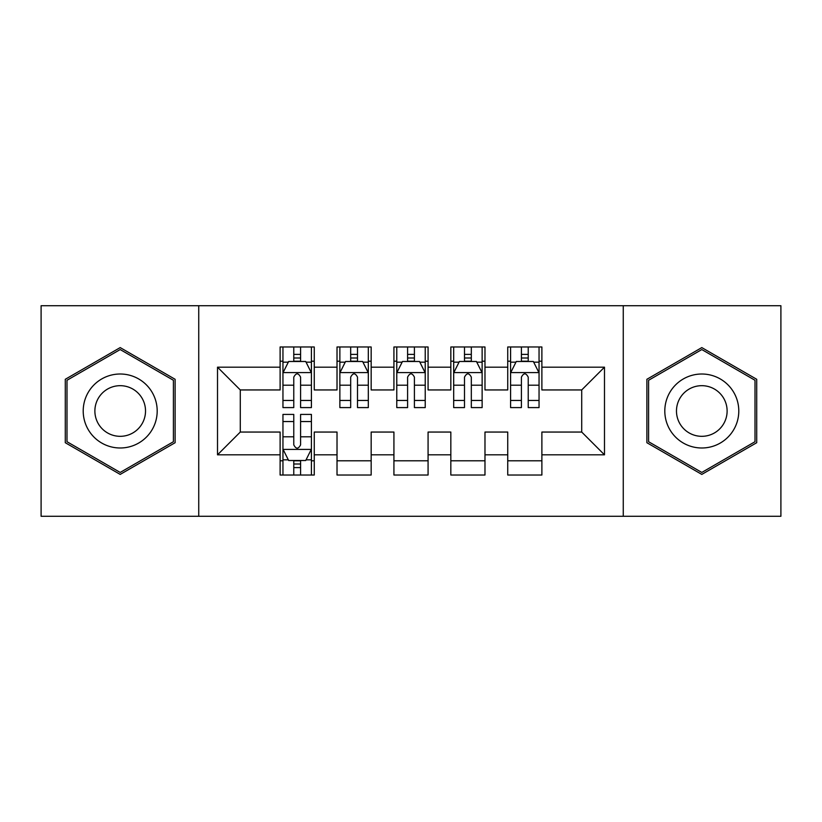 <?xml version="1.0" encoding="UTF-8"?>
<svg xmlns="http://www.w3.org/2000/svg" width="822" height="822" viewBox="0 0 822 822"><rect width="100%" height="100%" fill="white"/><g stroke="black" fill="none" stroke-linecap="round" stroke-linejoin="round"><path stroke-width="1.23" d="M623.261 516.278L780.9 516.278L780.9 305.722L623.261 305.722L623.261 516.278L198.739 516.278L198.739 305.722L41.1 305.722L41.1 516.278L198.739 516.278M623.261 305.722L198.739 305.722M217.511 454.823L217.511 367.177L280.117 367.177L280.117 389.947L240.281 389.947L240.281 432.053L217.511 454.823L280.117 454.823L280.117 475.024L314.261 475.024L314.261 454.823L337.02 454.823L337.02 475.024L371.164 475.024L371.164 454.823L393.923 454.823L393.923 475.024L428.077 475.024L428.077 454.823L450.836 454.823L450.836 475.024L484.98 475.024L484.98 454.823L507.739 454.823L507.739 475.024L541.883 475.024L541.883 432.053L581.719 432.053L581.719 389.947L541.883 389.947L541.883 367.177L604.489 367.177L604.489 454.823L541.883 454.823M541.883 367.177L541.883 346.976L507.739 346.976L507.739 367.177L484.98 367.177L484.98 346.976L450.836 346.976L450.836 367.177L428.077 367.177L428.077 346.976L393.923 346.976L393.923 367.177L371.164 367.177L371.164 346.976L337.02 346.976L337.02 367.177L314.261 367.177L314.261 346.976L280.117 346.976L280.117 367.177M484.98 454.823L484.98 432.053L507.739 432.053L507.739 454.823M604.489 367.177L581.719 389.947M428.077 454.823L428.077 432.053L450.836 432.053L450.836 454.823M507.739 367.177L507.739 389.947L484.98 389.947L484.98 367.177M371.164 454.823L371.164 432.053L393.923 432.053L393.923 454.823M450.836 367.177L450.836 389.947L428.077 389.947L428.077 367.177M314.261 454.823L314.261 432.053L337.02 432.053L337.02 454.823M393.923 367.177L393.923 389.947L371.164 389.947L371.164 367.177M240.281 432.053L280.117 432.053L280.117 454.823M337.02 367.177L337.02 389.947L314.261 389.947L314.261 367.177M507.739 361.207L510.585 361.207M539.047 361.207L541.883 361.207M450.836 361.207L453.682 361.207M482.134 361.207L484.98 361.207M393.923 361.207L396.769 361.207M425.231 361.207L428.077 361.207M337.02 361.207L339.866 361.207M368.318 361.207L371.164 361.207M280.117 361.207L282.953 361.207M311.415 361.207L314.261 361.207M280.117 460.793L282.953 460.793M311.415 460.793L314.261 460.793M337.02 460.793L371.164 460.793M393.923 460.793L428.077 460.793M450.836 460.793L484.98 460.793M507.739 460.793L541.883 460.793M217.511 367.177L240.281 389.947M581.719 432.053L604.489 454.823M175.117 379.291L120.197 347.593L65.287 379.291L65.287 442.709L120.197 474.407L175.117 442.709L175.117 379.291M646.883 379.291L646.883 442.709L701.803 474.407L756.713 442.709L756.713 379.291L701.803 347.593L646.883 379.291M300.595 354.374L293.773 354.374M311.415 400.448L300.595 400.448L300.595 407.589L311.415 407.589L311.415 372.869L305.722 361.495L288.645 361.495L282.953 372.869L282.953 407.589L293.773 407.589L293.773 400.448L282.953 400.448M282.953 372.869L282.953 346.976M311.415 372.869L311.415 346.976M293.773 361.495L293.773 346.976M300.595 346.976L300.595 361.495M300.595 400.448L300.595 377.144C298.324 372.756 296.054 372.756 293.773 377.144L293.773 400.448M300.595 361.207L293.773 361.207M293.773 467.626L300.595 467.626M282.953 421.552L293.773 421.552L293.773 414.411L282.953 414.411L282.953 449.131L288.645 460.505L305.722 460.505L311.415 449.131L311.415 414.411L300.595 414.411L300.595 421.552L311.415 421.552M311.415 449.131L311.415 475.024M282.953 449.131L282.953 475.024M300.595 460.505L300.595 475.024M293.773 475.024L293.773 460.505M293.773 421.552L293.773 444.856C296.043 449.244 298.324 449.244 300.595 444.856L300.595 421.552M293.773 460.793L300.595 460.793M357.508 354.374L350.675 354.374M368.318 400.448L357.508 400.448L357.508 407.589L368.318 407.589L368.318 372.869L362.625 361.495L345.559 361.495L339.866 372.869L339.866 407.589L350.675 407.589L350.675 400.448L339.866 400.448M339.866 372.869L339.866 346.976M368.318 372.869L368.318 346.976M350.675 361.495L350.675 346.976M357.508 346.976L357.508 361.495M357.508 400.448L357.508 377.144C355.238 372.756 352.957 372.756 350.675 377.144L350.675 400.448M357.508 361.207L350.675 361.207M414.411 354.374L407.589 354.374M425.231 400.448L414.411 400.448L414.411 407.589L425.231 407.589L425.231 372.869L419.539 361.495L402.461 361.495L396.769 372.869L396.769 407.589L407.589 407.589L407.589 400.448L396.769 400.448M396.769 372.869L396.769 346.976M425.231 372.869L425.231 346.976M407.589 361.495L407.589 346.976M414.411 346.976L414.411 361.495M414.411 400.448L414.411 377.144C412.141 372.756 409.87 372.756 407.589 377.144L407.589 400.448M414.411 361.207L407.589 361.207M152.234 392.505A36.99 36.99 0 0 0 101.702 378.963A36.99 36.99 0 0 0 88.17 429.495A36.99 36.99 0 0 0 138.692 443.037A36.99 36.99 0 0 0 152.234 392.505M142.134 398.341A25.328 25.328 0 0 0 107.538 389.073A25.328 25.328 0 0 0 98.27 423.659A25.328 25.328 0 0 0 132.866 432.927A25.328 25.328 0 0 0 142.134 398.341M120.197 472.445L66.993 441.722L66.993 380.278L120.197 349.555L173.411 380.278L173.411 441.722L120.197 472.445M733.83 392.505A36.99 36.99 0 0 0 683.308 378.963A36.99 36.99 0 0 0 669.766 429.495A36.99 36.99 0 0 0 720.298 443.037A36.99 36.99 0 0 0 733.83 392.505M723.73 398.341A25.328 25.328 0 0 0 689.134 389.073A25.328 25.328 0 0 0 679.866 423.659A25.328 25.328 0 0 0 714.462 432.927A25.328 25.328 0 0 0 723.73 398.341M701.803 472.445L648.589 441.722L648.589 380.278L701.803 349.555L755.007 380.278L755.007 441.722L701.803 472.445M471.325 354.374L464.492 354.374M482.134 400.448L471.325 400.448L471.325 407.589L482.134 407.589L482.134 372.869L476.441 361.495L459.375 361.495L453.682 372.869L453.682 407.589L464.492 407.589L464.492 400.448L453.682 400.448M453.682 372.869L453.682 346.976M482.134 372.869L482.134 346.976M464.492 361.495L464.492 346.976M471.325 346.976L471.325 361.495M471.325 400.448L471.325 377.144C469.054 372.756 466.773 372.756 464.492 377.144L464.492 400.448M471.325 361.207L464.492 361.207M528.227 354.374L521.405 354.374M539.047 400.448L528.227 400.448L528.227 407.589L539.047 407.589L539.047 372.869L533.355 361.495L516.278 361.495L510.585 372.869L510.585 407.589L521.405 407.589L521.405 400.448L510.585 400.448M510.585 372.869L510.585 346.976M539.047 372.869L539.047 346.976M521.405 361.495L521.405 346.976M528.227 346.976L528.227 361.495M528.227 400.448L528.227 377.144C525.957 372.756 523.676 372.756 521.405 377.144L521.405 400.448M528.227 361.207L521.405 361.207M311.271 372.592L283.097 372.592M282.953 362.173L288.306 362.173M306.061 362.173L311.415 362.173M293.773 385.199L282.953 385.199M311.415 385.199L300.595 385.199M300.595 358.002L293.773 358.002M283.097 449.408L311.271 449.408M311.415 459.827L306.061 459.827M288.306 459.827L282.953 459.827M300.595 436.801L311.415 436.801M282.953 436.801L293.773 436.801M293.773 463.998L300.595 463.998M368.174 372.592L340.01 372.592M339.866 362.173L345.219 362.173M362.975 362.173L368.318 362.173M350.675 385.199L339.866 385.199M368.318 385.199L357.508 385.199M357.508 358.002L350.675 358.002M425.087 372.592L396.913 372.592M396.769 362.173L402.122 362.173M419.878 362.173L425.231 362.173M407.589 385.199L396.769 385.199M425.231 385.199L414.411 385.199M414.411 358.002L407.589 358.002M481.99 372.592L453.826 372.592M453.682 362.173L459.025 362.173M476.781 362.173L482.134 362.173M464.492 385.199L453.682 385.199M482.134 385.199L471.325 385.199M471.325 358.002L464.492 358.002M538.903 372.592L510.729 372.592M510.585 362.173L515.939 362.173M533.694 362.173L539.047 362.173M521.405 385.199L510.585 385.199M539.047 385.199L528.227 385.199M528.227 358.002L521.405 358.002"/></g></svg>
